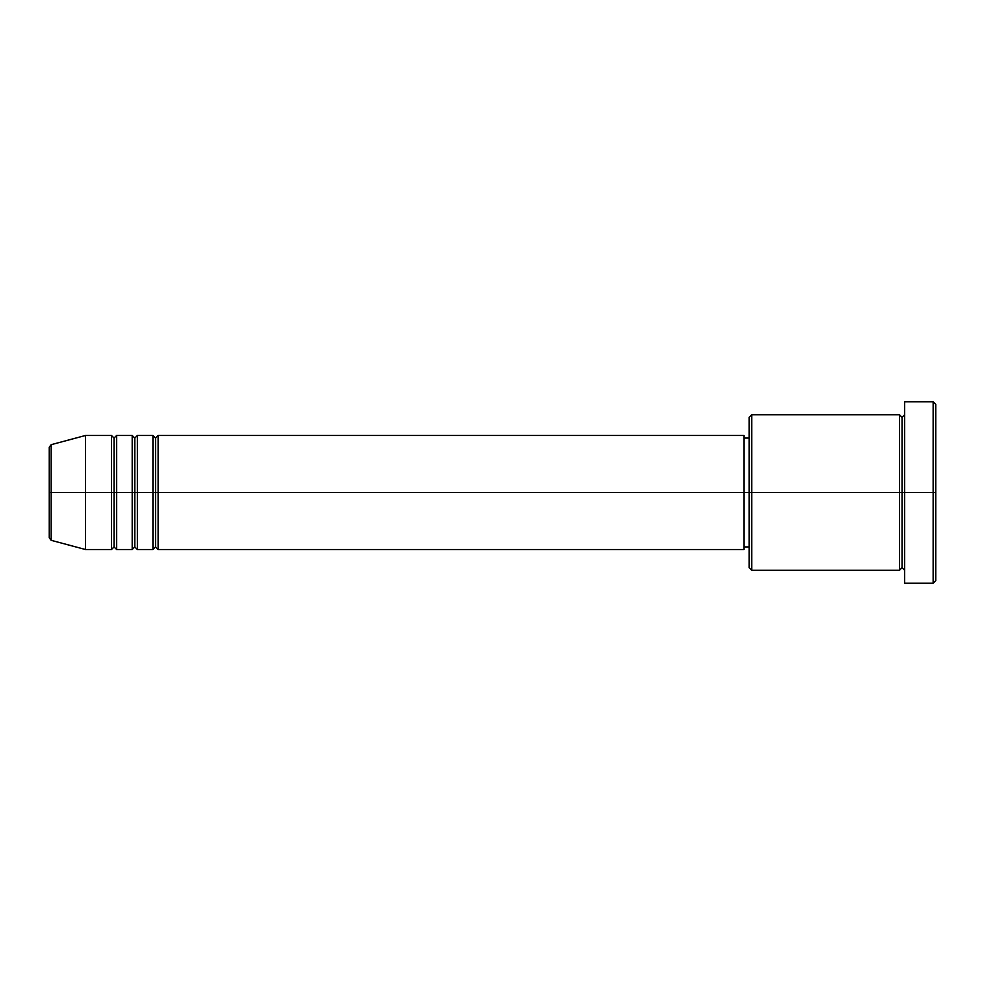 <?xml version="1.0" encoding="UTF-8"?>
<svg xmlns="http://www.w3.org/2000/svg" width="985" height="985" viewBox="0 0 985 985"><rect width="100%" height="100%" fill="white"/><g stroke="black" fill="none" stroke-linecap="round" stroke-linejoin="round"><path stroke-width="1.48" d="M49.25 492.5L49.25 537.81L49.25 492.5L49.25 537.81L51.171 540.322L51.171 492.5L51.171 540.322L51.171 492.5L49.25 492.5L49.25 447.19L49.25 492.5L85.535 492.5L51.171 492.5L51.171 444.678L51.171 492.5L51.171 444.678L49.25 447.19L49.25 492.5M904.649 570.266L902.051 567.668L899.465 570.266L899.465 414.734L899.465 492.5L902.051 492.5L902.051 417.332L902.051 492.5L902.051 417.332L902.051 492.5L904.649 492.5L904.649 583.218L904.649 401.781L904.649 492.5L933.152 492.5L933.152 583.218L933.152 492.5L935.75 492.5L935.75 404.367L935.75 580.633L935.75 492.5L751.715 492.5L751.715 570.266L751.715 492.5L743.934 492.5L743.934 549.531L743.934 492.5L158.117 492.5L158.117 435.469L158.117 492.5L155.531 492.5L155.531 438.066L155.531 492.5L152.934 492.5L152.934 435.469L152.934 492.5L137.383 492.5L137.383 435.469L137.383 492.5L134.785 492.5L134.785 438.066L134.785 492.5L132.199 492.5L132.199 435.469L132.199 492.5L116.649 492.5L116.649 435.469L116.649 492.5L114.051 492.5L114.051 438.066L114.051 492.5L111.465 492.5L111.465 435.469L111.465 492.5L85.535 492.5L85.535 549.531L85.535 492.5L111.465 492.5L111.465 435.469L85.535 435.469L85.535 492.5L85.535 435.469L51.171 444.678M158.117 549.531L155.531 546.934L152.934 549.531L152.934 492.5L155.531 492.5L155.531 438.066L155.531 546.934L155.531 492.5L155.531 546.934L155.531 492.5L158.117 492.5L158.117 549.531L743.934 549.531M137.383 549.531L134.785 546.934L132.199 549.531L132.199 492.5L134.785 492.5L134.785 438.066L134.785 546.934L134.785 492.5L134.785 546.934L134.785 492.5L137.383 492.5L137.383 549.531L152.934 549.531M116.649 549.531L114.051 546.934L111.465 549.531L111.465 492.5L114.051 492.5L114.051 438.066L114.051 546.934L114.051 492.5L114.051 546.934L114.051 492.5L116.649 492.5L116.649 549.531L132.199 549.531M111.465 435.469L114.051 438.066L116.649 435.469L116.649 492.5L132.199 492.5L132.199 435.469L134.785 438.066L137.383 435.469L137.383 492.5L152.934 492.5L152.934 435.469L155.531 438.066L158.117 435.469L158.117 492.5L743.934 492.5L743.934 435.469L743.934 492.5L749.117 492.5L749.117 567.668L749.117 417.332L749.117 492.5L899.465 492.5L899.465 414.734L751.715 414.734L751.715 492.5L751.715 414.734L749.117 417.332M933.152 492.5L933.152 401.781L933.152 492.5M899.465 492.5L899.465 570.266L899.465 492.5M902.051 492.5L902.051 567.668L902.051 492.5M111.465 492.5L111.465 549.531L111.465 492.5M116.649 492.5L116.649 549.531L116.649 492.5M132.199 492.5L132.199 549.531L132.199 492.5M137.383 492.5L137.383 549.531L137.383 492.5M152.934 492.5L152.934 549.531L152.934 492.5M158.117 492.5L158.117 549.531L158.117 492.5M899.465 570.266L751.715 570.266L749.117 567.668M904.649 583.218L933.152 583.218L935.75 580.633M899.465 414.734L902.051 417.332L904.649 414.734M749.117 546.934L743.934 546.934M111.465 549.531L85.535 549.531L51.171 540.322M132.199 435.469L116.649 435.469M935.75 404.367L933.152 401.781L904.649 401.781M749.117 438.066L743.934 438.066M743.934 435.469L158.117 435.469M152.934 435.469L137.383 435.469"/></g></svg>
